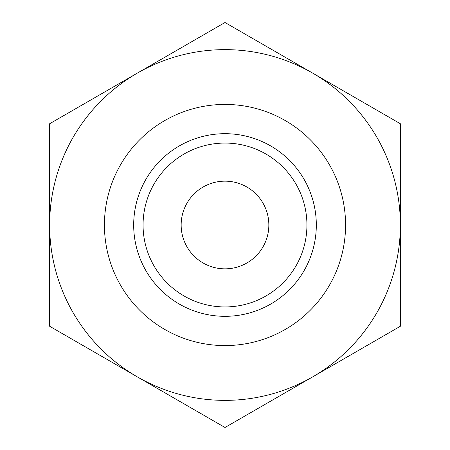 <?xml version="1.0" encoding="UTF-8"?>
<svg xmlns="http://www.w3.org/2000/svg" width="450" height="450" viewBox="0 0 450 450"><rect width="100%" height="100%" fill="white"/><g stroke="black" fill="none" stroke-linecap="round" stroke-linejoin="round"><path stroke-width="0.67" d="M49.629 326.25L49.629 123.75L225 22.5L400.371 123.75L400.371 326.25L225 427.5L49.629 326.25M137.317 376.875A175.371 175.371 0 0 1 137.317 73.125A175.371 175.371 0 0 1 400.371 225A175.371 175.371 0 0 1 137.317 376.875M225 143.072A81.928 81.928 0 0 1 295.954 265.967A81.928 81.928 0 0 1 154.046 265.967A81.928 81.928 0 0 1 225 143.072M225 133.689A91.311 91.311 0 0 1 304.082 270.658A91.311 91.311 0 0 1 145.918 270.658A91.311 91.311 0 0 1 225 133.689M225 181.159A43.841 43.841 0 0 1 262.969 246.921A43.841 43.841 0 0 1 187.031 246.921A43.841 43.841 0 0 1 225 181.159M225 104.434A120.566 120.566 0 0 1 329.417 285.283A120.566 120.566 0 0 1 120.583 285.283A120.566 120.566 0 0 1 225 104.434"/></g></svg>
